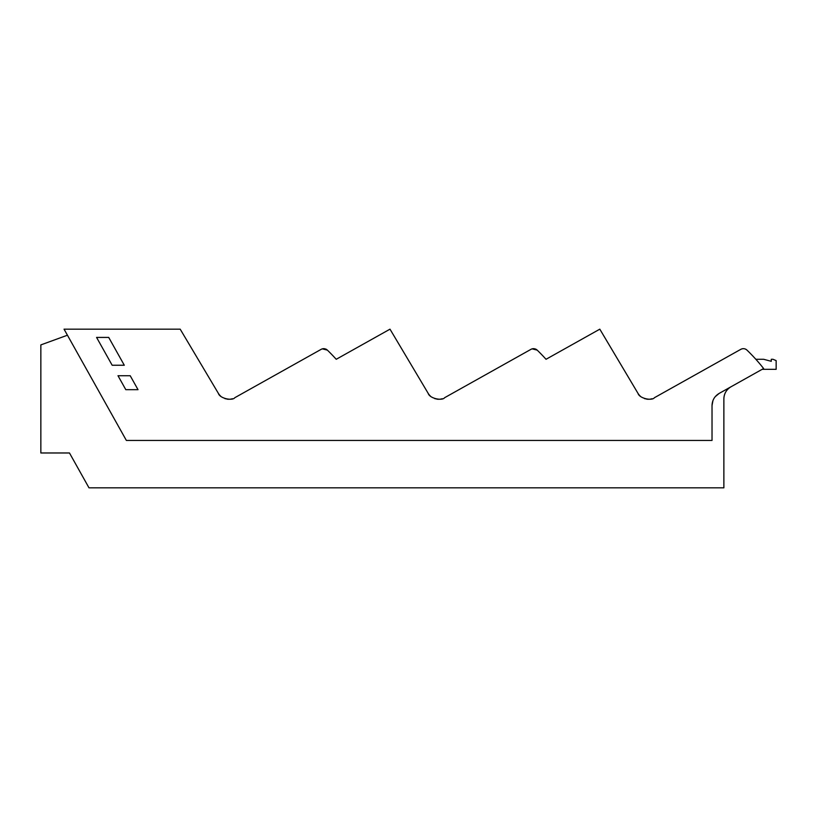 <?xml version="1.0" encoding="UTF-8"?>
<svg xmlns="http://www.w3.org/2000/svg" width="817" height="817" viewBox="0 0 817 817"><rect width="100%" height="100%" fill="white"/><g stroke="black" fill="none" stroke-linecap="round" stroke-linejoin="round"><path stroke-width="1.23" d="M762.149 369.335L776.15 369.335L776.15 360.614L773.015 359.286L771.268 359.286L771.268 361.318L763.67 359.286L755.848 359.286M603.191 334.868L637.965 393.314L599.811 329.169L546.032 359.286A179.832 179.832 0 0 0 537.188 350.125A5.229 5.229 0 0 0 535.217 348.93M534.42 348.736A5.229 5.229 0 0 0 530.999 349.329L444.601 397.716L530.999 349.329A5.229 5.229 0 0 1 532.122 348.859L537.188 350.125A179.842 179.842 0 0 1 546.032 359.286M436.87 399.145A12.194 12.194 0 0 0 442.273 398.716M428.292 393.528A12.194 12.194 0 0 0 430.477 396.143M324.615 348.736A5.229 5.229 0 0 0 321.193 349.329A5.229 5.229 0 0 1 322.307 348.859L327.372 350.125A179.832 179.832 0 0 1 336.226 359.286L389.995 329.169L428.159 393.314L393.385 334.868M336.226 359.286A179.842 179.842 0 0 0 327.372 350.125A5.229 5.229 0 0 0 325.411 348.93M234.785 397.716L321.193 349.329L234.785 397.716C232.528 401.076 219.773 398.533 218.343 393.314L185.081 337.39M227.065 399.145A12.194 12.194 0 0 0 232.457 398.716M218.476 393.528A12.194 12.194 0 0 0 220.672 396.143M47.825 452.975L69.476 452.975L40.85 452.975L40.85 344.907L67.433 335.215M726.538 390.74A13.94 13.94 0 0 0 723.872 398.941L723.872 487.831L88.992 487.831L69.476 452.975M743.552 348.665A5.229 5.229 0 0 0 740.815 349.329C743.051 348.236 745.114 348.502 746.993 350.125A5.229 5.229 0 0 0 744.41 348.767M646.676 399.145A12.194 12.194 0 0 0 652.078 398.716M638.097 393.528A12.194 12.194 0 0 0 640.293 396.143M746.993 350.125A179.914 179.914 0 0 1 763.609 368.518L719.154 393.416C714.579 396.184 712.21 400.238 712.026 405.579L712.026 440.434L126.359 440.434L64.053 329.169L180.189 329.169L218.343 393.314M228.556 399.268L224.93 398.635M438.372 399.268L434.746 398.635M648.177 399.268L644.552 398.635M428.159 393.314C429.589 398.533 442.334 401.076 444.601 397.716M637.965 393.314C639.394 398.533 652.14 401.076 654.407 397.716L740.815 349.329M731.001 386.778C726.436 389.546 724.056 393.6 723.872 398.941M130.209 375.728L117.995 375.728L125.808 389.678L138.022 389.678L130.209 375.728M96.58 337.421L112.164 365.24L124.296 365.24L108.712 337.421L96.58 337.421M712.026 405.579L712.965 400.524M715.232 396.674L719.154 393.416"/></g></svg>
